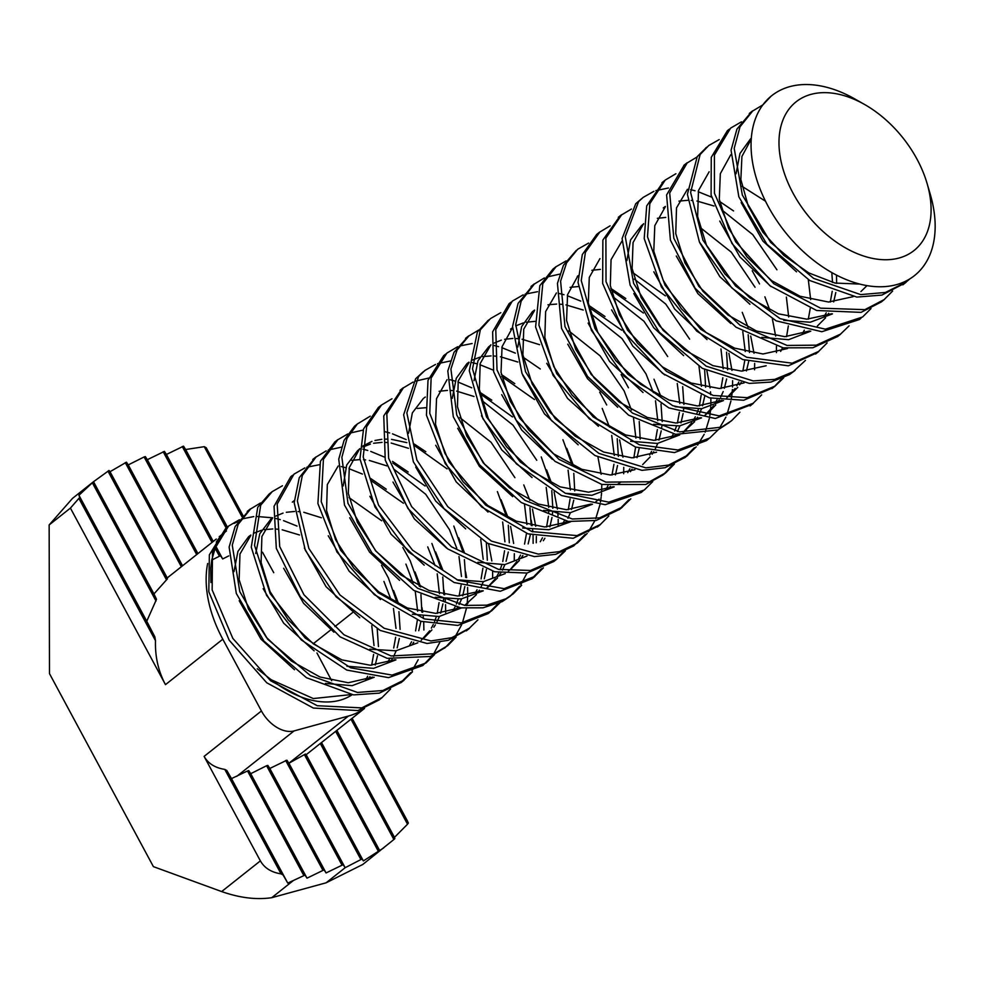 <?xml version="1.0" encoding="UTF-8"?>
<svg xmlns="http://www.w3.org/2000/svg" width="983" height="983" viewBox="0 0 983 983"><rect width="100%" height="100%" fill="white"/><g stroke="black" fill="none" stroke-linecap="round" stroke-linejoin="round"><path stroke-width="1.47" d="M771.077 96.199L761.85 105.967M927.092 183.477L930.311 194.45A114.839 74.229 -128.4 0 1 835.489 274.576A114.839 74.229 -128.4 0 1 761.985 106.09A114.839 74.229 -128.4 0 1 771.778 95.646A114.839 74.229 -128.4 0 1 828.718 87.831A114.839 74.229 -128.4 0 1 854.448 98.742L864.401 104.382A94.896 61.339 -128.4 0 1 917.041 159.234A94.896 61.339 -128.4 0 1 927.092 183.477A94.896 61.339 -128.4 0 1 868.382 257.423A94.896 61.339 -128.4 0 1 779.003 144.661A94.896 61.339 -128.4 0 1 864.401 104.382M751.184 112.246L736.931 129.105L731.057 150.276L738.847 196.846L766.937 244.3L809.734 280.511L856.82 297.087L881.898 295.084L904.483 283.313M909.803 278.914L905.945 282.207L885.388 292.467L860.703 294.605L813.641 278.386L770.697 242.432L742.337 195.052L734.203 148.372L740.015 126.819L752.646 111.03L762.845 104.898M729.411 129.142L727.395 130.678L711.262 157.341L711.102 195.076L732.04 243.575L769.947 285.758L816.652 310.493L861.059 312.373L880.94 302.137M892.638 291.042L884.147 299.606L864.856 309.657L820.559 308.158L773.818 283.743L735.702 241.744L714.457 193.258L714.395 155.093L730.59 128.134L741.465 121.806M706.752 147.155L697.23 156.641L687.4 194.339L699.405 241.99L731.733 287.872L776.165 320.839L821.837 331.726L859.375 319.536L861.034 318.173M870.999 308.564L862.582 316.993L825.376 329.182L780.084 318.639L735.53 285.955L702.956 240.196L690.619 192.471L700.117 154.54L708.731 145.545L719.187 139.598M685.483 164.345L683.935 165.513L666.609 194.941L670.406 240.11L695.128 288.265L736.058 327.228L783.156 347.847L812.843 347.761L837.356 336.628L839.494 334.896M849.103 325.852L840.551 334.097L816.357 345.168L787.051 345.438L739.953 325.152L698.839 286.409L673.834 238.304L669.693 193L687.142 162.969L696.898 157.096M663.513 181.462L646.703 205.914L644.209 238.611L661.424 287.011L696.775 331.173L742.755 359.557L788.366 365.823L816.578 353.008M827.133 342.932L818.606 351.447L792.187 363.182L746.675 357.284L700.621 329.207L665.036 285.205L647.502 236.78L649.824 203.653L665.196 180.098L675.874 173.745M641.371 198.873L635.743 203.727L622.092 238.55L630.14 285.193L659.384 332.303L702.304 368.318L749.304 383.407L770.93 382.08L789.435 374.634L795.063 370.444M805.458 360.38L793.134 371.771L774.739 379.401L753.187 380.925L706.212 366.18L663.156 330.411L633.642 283.399L625.249 236.645L638.581 201.576L643.189 197.374L653.916 191.329M655.882 190.616L668.44 187.999M690.582 189.645L695.042 190.776M698.213 191.734L711.557 197.116M719.63 201.466L733.564 210.952M619.757 216.395L602.874 240.061L602.653 283.46L623.824 331.947L662.591 373.343L709.321 397.82L743.713 400.253L772.945 387.806M774.186 386.774L781.841 378.639M783.684 377.816L775.157 386.049L747.227 397.673L713.24 395.473L666.462 371.316L627.498 330.116L606.019 281.642L605.897 238.07L621.612 214.872L631.43 209.047M596.595 234.605L582.305 254.585L578.016 282.404L591.41 330.313L623.935 376.096L668.845 407.896L715.305 418.488L751.368 404.64M764.885 296.829L769.849 310.173M772.38 318.922L775.648 336.088M776.435 346.323L776.435 352.614M761.665 394.871L753.113 403.3L719.163 415.907L672.753 405.696L627.744 374.167L594.973 328.519L581.248 280.536L585.413 252.324L599.79 232.062L610.136 225.82M576.185 250.505L563.468 265.25L557.447 283.387L561.551 328.408L587.502 376.354L628.567 415.145L675.69 434.339L717.823 429.94L729.251 422.518M742.239 312.336L748.088 327.327M750.705 336.063L754.01 353.266M754.674 363.403L754.575 369.768M739.904 412.209L731.487 420.798L721.559 427.138L679.597 431.906L632.462 413.069L591.225 374.498L564.992 326.602L560.593 281.199L566.564 262.879L577.648 249.277L588.596 243.071M552.839 269.268L539.814 285.697L535.6 326.983L553.085 375.395L589.37 418.893L635.411 447.032L674.498 452.573L706.556 440.568L708.682 438.823M728.895 353.364L731.954 370.444M732.618 380.679L732.544 386.995M732.409 389.465L732.163 392.463M732.065 393.446L731.401 398.422M730.922 401.052L726.806 415.035M725.921 417.111L719.519 428.084M718.229 429.743L709.751 438.013L678.012 450.005L639.331 444.758L593.216 416.915L556.71 373.577L538.905 325.14L542.788 283.669L556.046 266.737L566.097 260.9M532.995 285.168L518.078 303.403L512.548 326.503L522.022 373.552L551.488 420.589L594.985 455.547L641.96 470.353L665.11 467.699L684.451 457.722L694.416 447.658M706.9 370.824L710.095 387.941M710.5 391.848L710.709 394.761M710.869 398.226L710.869 404.492M710.77 406.778L710.549 409.825M710.463 410.783L709.812 415.821M709.333 418.512L705.155 432.188M704.184 434.339L697.611 445.115M696.222 446.847L687.658 455.19L668.612 465.082L645.843 467.859L598.893 453.396L555.26 418.697L525.536 371.746L515.719 324.611L521.162 301.117L534.347 284.026L544.361 277.956M546.388 277.132L559.708 274.134M610.787 288.412L625.79 298.5M511.025 302.199L509.083 303.673L492.643 331.812L493.638 371.709L516.1 420.122L555.014 461.359L601.928 484.484L645.72 484.496L662.702 475.182M663.636 474.396L672.409 464.984M674.375 464.062L665.909 472.651L649.505 481.756L605.835 482.125L558.897 459.331L519.786 418.279L497.017 369.891L495.776 329.563L512.278 301.142L523.189 294.851M525.082 294.163L537.504 291.705M559.56 293.573L563.996 294.716M567.314 295.711L580.744 301.105M588.719 305.332L605.012 316.501M488.084 320.507L477.431 331.898L469.272 370.726L482.923 418.697L516.48 463.939L561.477 495.518L605.196 504.697L641.1 492.532L642.943 491.021M654.002 379.205L660.92 396.542M652.737 481.609L644.307 489.989L608.735 502.153L565.397 493.294L520.302 461.998L486.499 416.89L472.516 368.871L480.343 329.821L490.48 318.59L500.814 312.68M467.306 337.28L454.011 352.344L447.806 370.972L453.298 416.78L479.471 464.689L521.236 502.522L568.371 521.445L596.091 520.474L619.044 509.636L628.997 499.634M630.803 498.823L622.239 507.093L599.593 517.869L572.266 518.999L525.131 500.433L483.206 462.833L456.751 414.986L450.914 369.055L457.083 350.046L468.866 335.977L478.672 330.055M445.741 354.052L443.689 355.625L428.01 380.323L426.438 415.158L445.25 463.644L481.719 507.007L528.055 533.867L573.187 538.279L598.217 526.138M619.622 439.966L622.964 457.193M623.738 467.367L623.701 473.708M608.858 515.952L600.355 524.492L577.009 535.612L531.963 531.57L485.577 505.029L448.887 461.826L429.755 413.327L431.132 378.074L446.884 353.081L457.66 346.729M459.553 346.028L472.135 343.509M494.007 345.463L498.565 346.655M501.821 347.663L515.362 353.143M523.325 357.357L540.281 368.969M423.034 371.979L415.686 378.713L403.644 414.789L413.388 461.912L443.972 508.543L487.568 543.292L534.408 556.611L555.653 554.338L573.605 545.983L585.192 534.396M597.971 457.156L601.141 474.285M601.78 484.447L601.67 490.812M601.535 493.097L601.277 496.034M601.129 497.324L600.441 502.08M599.949 504.721L595.723 518.68M594.838 520.757L588.399 531.864M587.207 533.437L577.291 543.095L559.45 551.623L538.279 554.093L491.488 541.129L447.744 506.638L416.903 460.105L406.839 412.897L418.549 376.575L424.926 370.419L435.555 364.423M437.533 363.685L450.189 361.019M472.282 362.629L476.792 363.771M479.913 364.705L493.269 370.124M501.379 374.523L514.773 383.616M401.58 389.354L383.763 415.895L385.25 460.093L407.957 508.481L447.67 548.883L494.609 571.75L526.986 573.04L553.65 561.576M555.85 559.782L563.566 551.623M566.773 448.359L573.544 465.807M565.372 550.812L556.845 559.032L530.501 570.459L498.516 569.378L451.553 546.843L411.644 506.638L388.641 458.275L386.823 413.929L403.349 387.892L413.13 382.055M415.231 381.195L428.723 378.062M450.226 379.757L455.178 381.109M457.967 382.006L471.729 387.806M479.802 392.217L491.795 400.167M378.283 407.601L363.55 428.957L359.95 458.828L374.978 506.995L408.731 552.139L454.134 582.514L500.286 591.274L531.631 578.876L541.51 568.727M546.609 469.911L551.561 483.181M554.105 491.918L557.398 509.108M557.803 512.868L558.025 515.829M558.184 519.331L558.184 525.635M543.378 567.867L534.826 576.333L504.132 588.67L458.053 580.277L412.553 550.197L378.566 505.188L363.206 456.972L366.659 426.696L381.478 405.057L391.971 398.754M357.763 423.648L354.556 426.18L344.062 440.396L338.742 459.208L344.505 505.102L371.881 552.741L413.769 590.402L460.892 607.863L482.985 607.813L502.202 601.596L510.03 596.362L519.638 586.224M520.818 584.566L527.035 573.04M533.142 543.341L533.056 535.465M532.823 531.852L532.626 529.751M532.11 525.659L531.189 520.118M523.779 484.926L529.837 500.335M532.442 509.071L535.71 526.261M536.374 536.386L536.263 542.763M521.654 585.254L513.237 593.83L505.938 598.77L486.818 605.172L464.775 605.405L417.677 588.289L375.629 550.873L347.97 503.308L341.875 457.292L347.024 438.357L357.357 423.992L370.259 416.153M334.589 442.313L320.421 461.297L317.902 503.529L336.96 552.016L374.339 594.666L420.724 621.281L457.808 625.434L488.244 613.552L498.062 603.611M501.011 499.708L508.113 517.685M510.582 526.396L513.654 543.464M514.318 553.712L514.256 560.027M499.942 602.751L491.439 611.008L461.322 622.866L424.631 618.971L378.197 592.675L340.609 550.197L321.232 501.699L323.419 459.294L337.808 439.77L347.749 433.958M349.837 433.122L363.157 430.075M384.82 431.66L389.673 432.95M392.487 433.835L406.151 439.585M414.248 444.033L425.799 451.701M314.781 458.103L299.25 477.713L294.175 502.78L305.32 550.259L336.112 596.804L380.249 630.447L427.052 643.484L448.309 640.302L467.81 629.39M488.612 543.845L491.844 560.974M492.63 571.258L492.63 577.525M477.922 619.831L469.358 628.211L451.799 637.672L430.923 640.953L384.156 628.272L339.897 594.899L308.859 548.453L297.37 500.912L302.334 475.44L316.059 457.021L326.209 450.865M328.199 450.067L341.396 447.154M362.887 449.145L367.753 450.46M370.763 451.43L384.525 457.12M392.5 461.396L408.191 472M292.615 475.281L290.771 476.681L274.048 506.294L276.309 548.367L300.27 596.62L340.13 636.861L387.179 658.34L430.308 656.472L445.336 647.478M445.385 647.441L454.134 638.041M455.326 636.37L461.592 624.893M462.477 622.718L466.421 608.403M466.864 605.639L467.122 603.759M467.183 603.23L467.638 597.701M467.736 595.305L467.613 587.429M467.355 583.791L467.134 581.641M466.618 577.623L465.635 571.946M458.692 537.812L464.295 552.274M456.112 637.095L447.67 645.684L434.068 653.72L391.087 655.956L344.025 634.809L303.968 594.776L279.713 546.548L277.194 504.046L293.966 474.15L304.89 467.908M306.794 467.22L319.192 464.75M341.298 466.569L345.721 467.699M349.026 468.694L362.42 474.064M370.407 478.303L386.27 489.178M269.023 494.166L257.755 507.253L251.267 547.175L266.553 595.379L301.302 639.921L346.778 670.074L388.543 677.643L422.813 665.528L432.508 655.563M433.712 653.855L439.794 642.44M445.655 612.52L445.569 604.668M445.336 601.105L445.164 599.089M444.66 594.801L443.972 590.255M435.616 551.93L442.657 569.562M434.474 654.641L426.008 662.984L392.07 675.088L350.698 667.826L305.135 637.967L270.153 593.572L254.536 545.332L260.692 505.201L272.242 491.623L282.44 485.762M249.117 510.214L235.109 526.593L229.125 547.101L236.313 593.474L263.911 641.063L306.45 677.705L353.561 694.907L379.327 693.138L400.732 682.644L410.697 672.605M412.012 670.824L418.205 659.704M423.894 630.029L423.71 622.202M423.44 618.59L423.231 616.439M422.702 612.262L421.953 607.543M415.035 571.971L420.663 586.974M412.491 671.807L403.927 680.101L382.829 690.533L357.443 692.437L310.358 675.591L267.659 639.183L239.791 591.68L232.258 545.184L238.193 524.308L250.591 508.973L260.458 503.001M377.214 628.837L378.455 646.556M377.509 655.747L375.236 665.024M369.927 676.673L368.392 679.069M351.054 694.588L313.307 698.557L271.124 679.708L257.227 668.759M352.135 694.735A94.11 60.823 -128.4 0 1 271.161 679.609M371.758 625.716L374.031 645.585M373.601 654.445L371.685 665.208M367.667 676.279L365.676 680.039M381.502 565.286L388.396 577.967L397.341 603.513M398.926 611.635L400.106 629.39M399.307 638.508L397.181 647.858M396.186 650.758L393.655 656.46M392.07 659.286L390.497 661.719M372.827 677.078L348.24 682.755L319.905 676.98L291.337 661.018L266.381 637.365L248.404 608.907L239.139 579.687L239.963 554.031L250.825 535.391M383.923 581.432L391.234 600.171M393.446 608.428L396.014 628.444M395.658 637.242L393.691 647.994M389.612 658.843L387.474 662.739M374.228 677.25L352.16 685.667L325.422 683.431M294.495 669.755L260.962 639.134L239.201 600.711M233.979 571.639L237.947 551.377L248.601 536.693L250.837 535.022M254.019 533.105L261.527 530.255M264.218 529.665L272.832 528.952M276.284 529.087L278.189 529.247M282.17 529.788L299.508 534.985M402.846 547.506L410.218 560.802L419.385 586.36M420.933 594.543L421.867 612.114M420.921 621.354L418.746 630.693M413.745 642.194L412.196 644.688M395.055 659.74L370.247 665.233L341.851 659.876L313.38 643.877L288.302 619.954L270.042 591.569L261.085 562.411L261.896 536.497L272.635 517.857M405.918 564.095L413.143 583.054M415.244 591.299L417.652 611.205M417.357 620.126L415.588 630.865M411.582 641.776L409.432 645.647M395.952 659.863L373.626 668.342L346.913 666.228M314.142 650.832L283.657 623.161L263.161 588.67M255.715 553.503L259.77 533.744L270.608 519.54M271.849 518.594L272.623 518.041M275.805 516.087L283.043 513.101M286.323 512.29L294.556 511.467M298.046 511.578L300.134 511.762M303.808 512.278L321.367 517.758M431.881 543.452L441.084 568.801M442.768 577.009L443.898 594.654M443.603 598.905L443.419 600.466M442.928 603.881L440.642 613.159M439.462 616.452L436.931 622.03M435.371 624.844L433.847 627.24M431.93 629.894L424.423 637.635M349.014 497.595L381.662 520.769M427.74 546.904L435.1 565.63M437.214 573.851L439.462 593.695M439.082 602.604L437.238 613.355M436.268 616.808L434.572 621.575M433.294 624.488L431.377 628.137M429.731 630.803L421.191 640.302M417.812 642.821L395.879 650.807L369.817 649.198M333.913 632.192L303.526 603.243L283.657 568.272M453.814 526.052L462.784 551.512M464.406 559.646L465.659 577.439M464.848 586.568L462.686 595.882M461.641 598.88L459.073 604.545M457.476 607.359L455.903 609.779M370.837 480.441L403.399 503.222M394.38 469.555L425.651 494.216L449.415 529.567L456.763 548.219M458.987 556.489L461.494 576.48M461.088 585.266L459.11 596.03M458.152 599.274L456.382 604.029M455.068 606.929L452.991 610.775M359.741 617.754L326.037 586.679L304.349 548.01M486.352 542.628L487.335 560.249M486.438 569.427L484.287 578.803M483.329 581.678L480.884 587.367M479.348 590.218L477.787 592.712M476.411 594.641L464.713 605.405M460.437 607.801L435.666 613.38L407.318 607.961L378.811 591.889L353.708 568.051L335.572 539.667L326.553 510.46L327.314 484.582L338.164 466.016M392.819 463.054L425.111 486.007M480.712 539.36L483.194 559.327M482.911 568.199L481.092 578.95M477.038 589.788L474.85 593.695M461.469 607.936L439.143 616.501L412.307 614.228M380.495 599.556L349.198 571.283L328.248 535.772M351.754 460.339L360.011 459.589M363.489 459.712L365.615 459.909M369.338 460.449L386.897 465.893M497.398 491.586L506.65 516.972M508.297 525.192L509.329 542.776M508.322 552.028L506.061 561.318M504.906 564.598L502.399 570.177M500.851 573.003L499.327 575.424M497.558 577.918L486.524 588.289M482.37 590.709L457.623 596.03L429.129 590.537L400.708 574.846L375.801 550.885L357.419 522.44L348.314 493.429L349.284 467.613L359.753 448.666M362.973 445.987L371.93 441.392M374.99 440.482L381.822 439.315M385.189 439.131L387.929 439.131M391.504 439.352L406.876 442.645M414.543 445.655L447.081 468.866M502.645 521.998L504.918 541.83M504.562 550.787L502.768 561.514M501.821 564.906L500.114 569.722M498.823 572.647L496.894 576.308M495.321 578.815L486.659 588.313M483.267 590.832L461.26 598.93L435.137 597.308M399.577 580.351L369.559 552.114L349.727 517.783M343.178 485.958L346.704 465.033L357.837 450.337M358.807 449.612L359.741 448.961M362.924 447.044L370.419 444.046M373.589 443.272L382.068 442.375M385.545 442.448L387.302 442.571M391.173 443.038L408.424 448.297M529.923 507.707L531.201 525.487M530.365 534.641L528.141 543.918M522.858 555.481L521.297 557.877M519.405 560.445L511.615 568.309M524.529 504.574L526.925 524.517M526.507 533.327L524.553 544.091M520.535 555.076L518.533 558.848M516.861 561.539L510.681 569.034M509.477 570.177L508.457 571.086M505.225 573.605L483.28 581.69L456.898 579.786M424.189 565.164L391.136 534.273L369.891 496.28M541.24 456.911L550.234 482.518M551.77 490.652L552.827 508.346M552.593 512.266L552.434 513.986M551.991 517.476L549.866 526.851M544.889 538.254L543.329 540.711M546.192 487.396L548.747 507.412M548.735 511.59L548.698 512.561M548.453 516.235L546.56 526.986M542.469 537.799L540.281 541.731M526.986 556.046L504.746 564.611L477.885 562.288M446.724 548.182L414.371 518.913L392.979 482.051M417.148 408.449L425.528 407.736M459.847 417.591L491.058 442.276L514.92 477.689M562.927 439.696L572.192 465.156M573.789 473.364L574.736 490.922M573.753 500.187L571.516 509.489M570.41 512.671L567.941 518.287M566.392 521.125L564.856 523.583M480.085 393.728L512.475 416.915M568.088 470.144L570.398 490.001M570.079 498.959L568.309 509.685M564.353 520.757L562.35 524.48M465.696 528.866L435.727 501.121L415.723 467.072M408.584 433.27L412.344 412.885L423.378 398.447M424.115 397.882L425.307 397.034M439.118 391.283L447.462 390.398M450.951 390.484L452.868 390.62M456.604 391.111L474.015 396.505M481.584 400.278L512.979 425.111L536.755 460.265M569.292 521.568L544.742 526.986L516.296 521.162L487.814 505.508L463.079 481.744L444.881 453.261L435.506 424.238L436.538 398.643L447.056 379.684M501.748 376.55L534.457 399.54M570.668 521.752L548.76 529.726L522.563 527.982M488.01 512.082L456.223 481.903L435.715 445.274M617.213 438.651L618.356 456.395M617.545 465.512L615.444 474.875M610.369 486.29L608.796 488.723M591.152 504.046L566.527 509.722L538.205 504.009L509.649 487.998L484.644 464.32L466.667 435.874L457.451 406.655L458.238 380.949L469.124 362.346M602.21 408.4L609.509 427.175M611.709 435.432L614.277 455.461M613.945 464.259L611.991 475.01M607.912 485.835L605.749 489.755M592.503 504.205L570.373 512.671L543.574 510.398M512.671 496.648L479.409 466.36L457.709 428.293M452.229 398.373L456.272 378.271L466.925 363.673L468.891 362.186M472.319 360.085L479.79 357.21M482.53 356.608L491.082 355.907M494.535 356.055L496.501 356.227M500.421 356.768L517.832 362.027M639.233 421.523L640.166 439.082M639.208 448.322L637.009 457.66M631.983 469.198L630.435 471.693M621.023 481.94L617.631 484.349M613.367 486.745L588.547 492.213L560.126 486.855L531.68 470.906L506.614 446.946L488.305 418.561L479.348 389.428L480.196 363.513L490.886 344.812M599.704 392.18L606.695 404.959M624.205 391.074L631.442 410.034M633.531 418.279L635.915 438.16M635.62 447.105L633.851 457.832M629.857 468.793L627.744 472.626M614.228 486.868L591.926 495.285L565.311 493.269M532.036 477.554L501.785 449.968L481.473 415.735M474.015 380.691L477.984 360.786L488.883 346.532M489.878 345.783L490.873 345.058M494.056 343.116L501.305 340.13M504.623 339.295L512.868 338.447M516.358 338.557L518.397 338.73M522.071 339.233L539.606 344.701M661.018 403.964L662.198 421.633M661.903 425.86L661.731 427.433M661.24 430.849L658.954 440.126M657.774 443.407L655.231 448.985M653.658 451.787L652.134 454.183M650.181 456.874L642.661 464.59M634.932 469.665L610.308 475.01L581.838 469.309L553.392 453.704L528.621 429.841L510.324 401.371L501.035 372.385L502.055 346.716L512.499 327.708M621.121 374.523L628.469 387.794M590.66 313.577L621.883 338.471L646.003 373.896L653.376 392.598M655.514 400.818L657.762 420.663M657.369 429.559L655.501 440.31M651.545 451.43L649.64 455.092M552.348 459.307L521.666 430.013L501.699 394.662M510.533 329.158L512.499 327.757M515.682 325.889L523.337 322.916M526.274 322.227L534.936 321.355M568.702 330.804L600.035 355.797L624.107 390.865M682.681 386.663L683.91 404.443M683.701 408.412L683.541 410.083M683.111 413.56L680.973 422.887M679.941 425.848L677.385 431.537M675.788 434.351L674.215 436.771M656.546 452.205L631.995 457.857L603.636 452.02L575.08 436.108L550.185 412.467L532.196 383.997L522.882 354.814L523.742 329.194L534.555 310.493M589.136 307.433L621.674 330.202M677.238 383.481L679.781 403.485M679.388 412.282L677.422 423.034M676.464 426.241L674.682 430.996M673.355 433.908L671.254 437.779M578.188 444.82L544.471 413.868L522.723 375.211M517.771 347.085L521.641 326.565L532.344 311.734L534.568 310.087M547.936 304.804L556.648 304.066M560.101 304.202L561.907 304.349M565.95 304.89L583.226 310.026M704.651 369.633L705.61 387.216M704.7 396.432L702.538 405.782M701.555 408.707L699.122 414.384M697.586 417.234L696.025 419.729M694.649 421.67L683.038 432.397L691.725 422.874M678.761 434.793L653.965 440.347L625.606 434.953L597.111 418.905L572.02 395.031L553.834 366.647L544.84 337.464L545.626 311.562L556.427 292.971M611.107 290.01L643.374 313.012M698.987 366.364L701.457 386.307M701.162 395.203L699.368 405.942M698.495 409.002L696.689 413.88M695.325 416.804L693.15 420.712M679.732 434.928L657.394 443.456L630.595 441.244M598.414 426.278L567.498 398.324L546.757 363.305M570.066 287.331L578.299 286.557M612.667 296.547L643.951 321.22L667.69 356.534M726.56 352.135L727.629 369.743M726.634 378.996L724.36 388.273M723.193 391.566L720.686 397.144M719.126 399.958L717.602 402.366M715.759 404.947L708.227 412.737M700.596 417.714L675.874 423.046L647.392 417.48L618.971 401.838L594.113 377.902L575.731 349.444L566.564 320.446L567.56 294.679L578.016 275.695M632.806 272.647L665.393 295.858M720.957 348.953L723.205 368.797M722.837 377.73L721.018 388.469M717.086 399.602L715.157 403.251M713.56 405.832L704.946 415.33M701.555 417.849L679.597 425.897L653.511 424.3M617.705 407.257L587.564 378.725L567.756 344.173M577.267 276.432L578.004 275.928M591.84 270.288L600.367 269.391M634.256 279.012L665.688 304.017L689.636 339.147M748.186 334.699L749.464 352.479M748.641 361.633L746.441 370.923M741.182 382.448L739.609 384.857M737.766 387.351L729.89 395.277M721.989 400.376L697.475 405.954L669.079 400.056L640.547 384.267L615.751 360.601L597.701 332.119L588.313 302.997L589.272 277.427L599.962 258.615M742.779 331.554L745.237 351.521M744.819 360.319L742.853 371.082M738.823 382.031L736.783 385.84M735.124 388.482L726.732 398.029M723.5 400.56L701.543 408.707L675.075 406.729M643.029 392.524L609.583 361.474L588.104 323.088M744.131 382.879L719.384 388.506L691.061 383.014L662.53 366.929L637.451 343.141L619.376 314.757L610.308 285.525L611.057 259.684L621.944 241.142M664.717 374.953L632.819 346.139L611.598 309.866M766.175 365.75L741.391 371.095L712.908 365.651L684.487 349.899L659.532 325.926L641.137 297.493L632.106 268.445L633.052 242.592L643.57 223.706M752.241 270.78L759.515 283.915M786.388 297.099L788.673 316.956M788.341 325.914L786.56 336.641M782.615 347.736L780.649 351.435M683.664 355.649L653.707 327.72L633.802 293.598M626.896 260.593L630.545 239.975L641.629 225.426M642.415 224.837L643.546 224.038M657.381 218.312L665.786 217.415M699.835 227.22L731.241 252.115L755.055 287.245M787.518 348.535L762.992 353.991L734.559 348.129L706.064 332.451L681.33 308.723L663.169 280.229L653.781 251.181L654.801 225.611L665.368 206.688M808.309 279.663L810.656 299.569M810.238 308.404L808.309 319.168M804.303 330.19L802.337 333.937M707.01 339.59L674.657 309.055L653.818 271.812M663.267 207.966L665.368 206.455M678.946 201.122L687.731 200.299M691.196 200.397L692.769 200.52M696.922 201.023L713.99 206M721.473 209.625L752.745 234.63L776.926 269.797M836.508 275.105L836.619 283.399M835.796 292.516L833.682 301.892M828.657 313.294L827.084 315.74M825.585 317.792L817.315 326.073M809.476 331.001L784.827 336.678L756.505 331.025L727.948 314.99L702.919 291.287L684.918 262.854L675.751 233.622L676.513 207.88L687.424 189.301M742.018 186.303L765.524 201.232M831.79 272.549L832.54 282.465M832.232 291.275L830.291 302.027M826.212 312.84L824.037 316.759M810.766 331.16L788.599 339.688L761.751 337.366M730.799 323.505L697.881 293.622L676.292 256.01M831.667 313.761L806.846 319.18L778.413 313.823L749.968 297.923L724.926 273.95L706.58 245.553L697.623 216.444L698.495 190.542L709.136 171.792M832.503 313.872L810.262 322.227L783.758 320.311M749.931 304.275L719.851 276.678L699.687 242.592M867.006 285.623L860.924 291.558M853.146 296.657L828.546 302.027L800.088 296.264L771.63 280.647L746.883 256.833L728.624 228.351L719.298 199.352L720.318 173.721L730.787 154.724M770.979 286.569L739.904 256.907L719.753 221.064M859.707 284.062L835.046 283.067L808.8 272.918L783.795 255.347L762.894 232.185L748.198 205.877L740.863 179.57L741.919 156.457L751.258 139.082M796.525 271.824L762.919 241.093L741.157 202.584M736.034 173.794L739.978 153.459L750.643 138.738M393.556 590.513L398.766 604.226M390.583 688.972L382.092 697.537L361.756 707.895L317.251 705.72L270.595 680.752L232.836 638.409L212.144 589.911L212.488 552.507L228.572 526.077L239.41 519.749M241.302 519.061L253.798 516.567M256.305 516.431L272.635 517.808M275.756 518.471L280.266 519.638M283.546 520.646L297.038 526.077M225.451 528.768L209.367 554.83L208.801 591.717L229.186 640.216L266.725 682.767L313.344 708.055L357.959 710.574L378.885 700.056M210.927 582.538L210.755 567.793L211.738 560.027L215.818 546.02L221.372 535.846M219.234 536.706L226.409 531.017A112.418 72.656 51.6 0 0 221.286 535.735A112.418 72.656 51.6 0 0 216.272 542.063M234.065 523.398A114.839 74.229 -128.4 0 1 238.021 521.69M242.973 515.559L206.233 447.732L204.255 446.675L185.64 449.526L183.514 446.171L166.41 454.465L164.431 451.394L147.327 459.688L145.361 456.616L144.12 456.96L128.245 464.91L126.463 462.182L110.022 471.705L109.039 470.476L93.459 481.756L78.935 495.26L79.758 497.398L70.42 508.088L49.15 524.947L49.482 673.613L153.397 866.637L221.642 891.569C239.741 897.909 256.44 899.949 271.738 897.688L326.11 882.808L362.764 864.475L393.888 839.507L335.645 731.34M93.446 481.768L72.558 498.332L49.15 524.947M207.646 563.542A112.418 72.656 51.6 0 0 222.797 639.208L261.429 710.967L204.108 756.394L260.372 860.875C264.439 868.026 271.333 872.351 281.052 873.875L283.043 874.931L287.761 883.09L305.025 875.091L306.991 878.163L324.095 869.869L326.061 872.941L343.178 864.647L345.144 867.719L288.891 763.238L305.492 754.022L306.18 754.698L364.521 708.448M110.022 471.705L167.221 577.93L167.405 578.852L153.95 593.929L156.506 599.286L146.75 621.219L154.822 636.787L155.498 640.695C154.995 656.57 158.324 671.217 165.476 684.647L70.42 508.088M153.95 593.929L93.532 481.744M322.866 870.213L266.602 765.732L250.726 773.682L248.76 770.611L247.532 770.955L231.496 778.61L287.761 883.09M306.991 878.163L250.726 773.682M227.392 527.085L185.64 449.526M146.75 621.219L78.935 495.26M331.689 680.703L316.944 652.958M261.429 710.967A29.195 18.874 51.6 0 0 294.064 730.922L348.437 716.042A112.418 72.656 51.6 0 0 364.374 708.51M215.768 546.143L222.662 558.946L220.696 555.874L219.455 556.218L215.031 547.998M273.741 572.696L262.498 552.213M352.123 718.278L407.441 821.002L408.338 823.078L407.527 824.209L350.98 719.175M213.237 541.449L166.41 454.465M222.662 558.946L228.732 555.911M204.108 756.394C208.187 763.545 215.08 767.87 224.8 769.394L226.79 770.451L231.496 778.61M266.602 765.732L267.843 765.388L269.809 768.46L286.913 760.166L288.891 763.238L348.437 716.042M393.888 839.507L394.834 838.634L394.466 837.369L407.527 824.209M326.11 882.808L345.144 867.719L362.014 858.982L363.366 860.924L383.677 847.899M394.466 837.369L336.862 730.381M379.856 850.885L321.515 742.534M363.366 860.924L306.18 754.698M197.902 553.613L147.327 459.688M211.726 560.089L219.455 556.218M182.555 565.766L128.245 464.91M326.061 872.941L269.809 768.46M260.372 860.875L221.642 891.569M293.008 880.829L271.738 897.688M156.506 599.286L93.41 482.1M156.027 601.018L92.463 482.972M222.797 639.208L165.476 684.647M167.405 578.852L109.039 470.476M166.532 579.884L107.97 471.127M305.025 875.091L248.76 770.611M303.784 875.435L247.532 770.955M227.184 527.269L183.514 446.171M154.822 636.787L79.758 497.398M226.201 528.092L182.273 446.515M352.455 612.679L334.933 626.576M330.755 629.882L313.233 643.767M220.696 555.874L215.633 546.474M213.016 541.621L164.431 451.394M212.021 542.419L163.203 451.738M197.681 553.785L145.361 456.616M196.686 554.572L144.12 456.96M408.338 823.078L351.975 718.389M155.498 640.695L78.959 498.528M242.838 515.694L206.233 447.732M241.941 516.665L204.255 446.675M294.064 730.922L236.743 776.349M343.178 864.647L286.913 760.166M281.052 873.875L224.8 769.394M283.043 874.931L226.79 770.451M394.834 838.634L336.641 730.553M379.327 850.479L321.294 742.718M378.258 851.131L320.298 743.504M362.014 858.982L305.492 754.022M182.334 565.95L126.463 462.182M360.835 859.425L304.374 754.575M341.937 864.991L285.684 760.51M181.339 566.736L125.283 462.624M324.095 869.869L267.843 765.388M771.778 95.646L771.102 96.174M752.474 110.944L749.279 113.475M906.068 282.293L902.873 284.837M728.612 129.854L727.457 130.776M884.245 299.594L881.038 302.137M706.458 147.425L705.622 148.077M686.994 162.846L683.799 165.377M840.588 334.195L837.381 336.739M664.52 180.651L661.964 182.678M818.753 351.496L815.558 354.04M621.514 214.749L618.307 217.292M775.108 386.098L771.901 388.641M599.691 232.049L596.484 234.593M753.273 403.399L750.078 405.942M731.45 420.699L728.243 423.243M556.034 266.651L552.827 269.195M709.628 438L706.421 440.544M534.199 283.952L531.004 286.495M687.793 455.313L684.586 457.845M509.956 303.169L509.169 303.796M665.97 472.614L662.763 475.145M488.883 319.868L487.347 321.097M468.719 335.867L465.512 338.398M622.313 507.216L619.106 509.747M445.52 354.249L443.689 355.699M600.478 524.517L597.283 527.048M425.061 370.456L421.867 372.999M403.227 387.769L400.032 390.3M556.82 559.118L553.626 561.649M381.404 405.07L378.209 407.601M534.998 576.419L531.791 578.962M513.175 593.72L509.968 596.251M337.747 439.671L334.552 442.203M490.087 612.016L488.146 613.552M315.924 456.972L312.717 459.503M469.505 628.321L466.311 630.865M445.422 647.416L444.488 648.166M272.266 491.574L269.059 494.105M423.292 664.95L422.653 665.466M250.432 508.875L247.237 511.418M404.025 680.224L400.831 682.767M272.647 517.746L270.485 519.454M294.224 500.63L292.307 502.153M468.092 602.984L464.996 605.442M489.927 585.684L486.61 588.301M511.75 568.383L508.358 571.074M599.065 499.167L595.882 501.686M620.9 481.867L617.742 484.361M686.38 429.964L683.271 432.422M708.202 412.663L704.848 415.317M226.84 527.576L225.414 528.719M382.203 697.525L378.996 700.068M167.208 577.943L216.272 539.053"/></g></svg>
